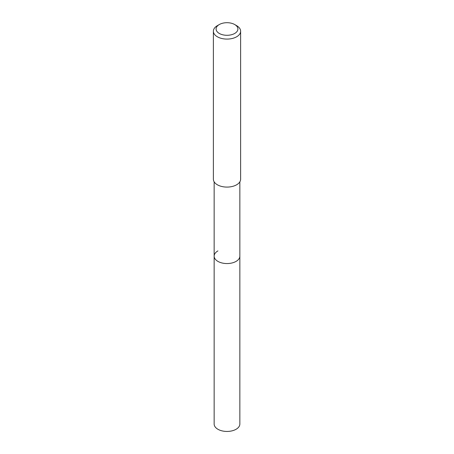 <?xml version="1.0" encoding="UTF-8"?>
<svg xmlns="http://www.w3.org/2000/svg" width="454" height="454" viewBox="0 0 454 454"><rect width="100%" height="100%" fill="white"/><g stroke="black" fill="none" stroke-linecap="round" stroke-linejoin="round"><path stroke-width="0.68" d="M214.152 181.844L214.152 424.025A12.848 7.417 0 0 0 222.085 430.88A12.848 7.417 0 0 0 236.086 429.268A12.848 7.417 0 0 0 239.848 424.025L239.848 256.141A12.848 7.417 180 0 1 236.086 261.385A12.848 7.417 180 0 1 222.085 262.991A12.848 7.417 180 0 1 214.152 256.141A12.848 7.417 180 0 1 217.914 250.892M214.152 256.141A12.848 7.417 0 0 0 222.085 262.991A12.848 7.417 0 0 0 236.086 261.385A12.848 7.417 0 0 0 239.848 256.141L239.848 181.844M213.374 31.218L213.374 179.216A13.626 7.866 0 0 0 221.785 186.486A13.626 7.866 0 0 0 236.636 184.784A13.626 7.866 0 0 0 240.626 179.216L240.626 31.218A13.626 7.866 180 0 1 236.636 36.785A13.626 7.866 180 0 1 221.785 38.488A13.626 7.866 180 0 1 213.374 31.218A13.626 7.866 180 0 1 217.364 25.657L219.293 24.544A10.902 6.294 180 0 1 234.712 24.544A10.902 6.294 180 0 1 234.707 33.448A10.902 6.294 180 0 1 219.293 33.448A10.902 6.294 180 0 1 219.288 24.544A10.902 6.294 180 0 1 219.293 24.544L217.364 25.657M234.712 24.544L236.636 25.657A13.626 7.866 180 0 1 240.626 31.218"/></g></svg>
